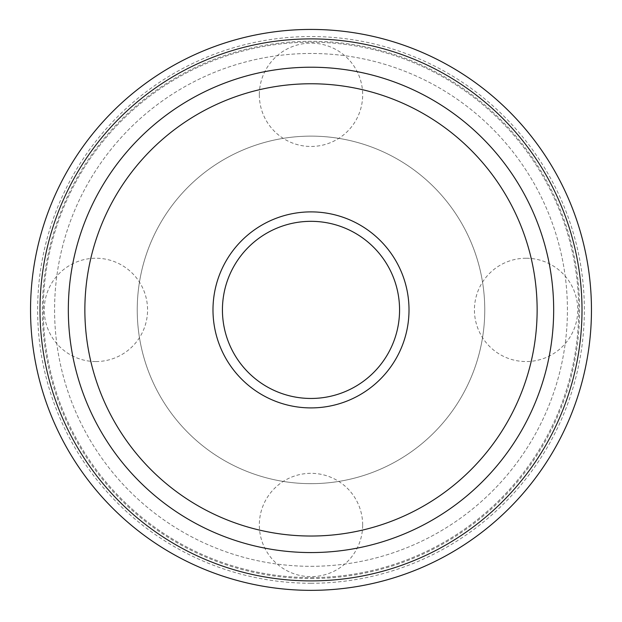 <?xml version="1.0" encoding="UTF-8"?>
<svg xmlns="http://www.w3.org/2000/svg" width="622" height="622" viewBox="0 0 622 622"><rect width="100%" height="100%" fill="white"/><g stroke="black" fill="none" stroke-linecap="round" stroke-linejoin="round"><path stroke-width="0.47" stroke-dasharray="3.11 2.33" d="M311 483.659A173.763 173.763 0 0 0 461.485 223.01A173.763 173.763 0 0 0 160.515 223.01A173.763 173.763 0 0 0 311 483.659A173.763 173.763 0 0 0 461.485 223.01A173.763 173.763 0 0 0 160.515 223.01A173.763 173.763 0 0 0 311 483.659M311 566.315A256.419 256.419 0 0 0 533.07 181.686A256.419 256.419 0 0 0 88.93 181.686A256.419 256.419 0 0 0 311 566.315A256.419 256.419 0 0 0 533.07 181.686A256.419 256.419 0 0 0 88.93 181.686A256.419 256.419 0 0 0 311 566.315M311 580.901A271.005 271.005 0 0 0 545.696 174.393A271.005 271.005 0 0 0 76.304 174.393A271.005 271.005 0 0 0 311 580.901A271.005 271.005 0 0 0 545.696 174.393A271.005 271.005 0 0 0 76.304 174.393A271.005 271.005 0 0 0 311 580.901A271.005 271.005 0 0 0 545.696 174.393A271.005 271.005 0 0 0 76.304 174.393A271.005 271.005 0 0 0 311 580.901A271.005 271.005 0 0 0 545.696 174.393A271.005 271.005 0 0 0 76.304 174.393A271.005 271.005 0 0 0 311 580.901M311 552.561A242.666 242.666 0 0 0 521.158 188.559A242.666 242.666 0 0 0 100.842 188.559A242.666 242.666 0 0 0 311 552.561M311 590.348A280.452 280.452 0 0 0 553.883 169.666A280.452 280.452 0 0 0 68.117 169.666A280.452 280.452 0 0 0 311 590.348M311 583.265A273.369 273.369 0 0 0 547.741 173.211A273.369 273.369 0 0 0 74.259 173.211A273.369 273.369 0 0 0 311 583.265M311 578.538A268.642 268.642 0 0 0 543.651 175.575A268.642 268.642 0 0 0 78.349 175.575A268.642 268.642 0 0 0 311 578.538M311 407.908A98.012 98.012 0 0 0 395.88 260.89A98.012 98.012 0 0 0 226.12 260.89A98.012 98.012 0 0 0 311 407.908M311 398.461A88.565 88.565 0 0 0 387.7 265.61A88.565 88.565 0 0 0 234.3 265.61A88.565 88.565 0 0 0 311 398.461A88.565 88.565 0 0 0 387.7 265.61A88.565 88.565 0 0 0 234.3 265.61A88.565 88.565 0 0 0 311 398.461M311 577.597A267.701 267.701 0 0 0 542.835 176.042A267.701 267.701 0 0 0 79.165 176.042A267.701 267.701 0 0 0 311 577.597A267.701 267.701 0 0 0 542.835 176.042A267.701 267.701 0 0 0 79.165 176.042A267.701 267.701 0 0 0 311 577.597M95.905 361.553A51.665 51.665 0 0 0 147.57 309.896A51.665 51.665 0 0 0 95.905 258.231A51.665 51.665 0 0 0 44.248 309.896A51.665 51.665 0 0 0 95.905 361.553M362.665 524.984A51.665 51.665 0 0 0 311 473.326A51.665 51.665 0 0 0 259.335 524.984A51.665 51.665 0 0 0 311 576.648A51.665 51.665 0 0 0 362.665 524.984M526.095 258.231A51.665 51.665 0 0 0 474.43 309.896A51.665 51.665 0 0 0 526.095 361.553A51.665 51.665 0 0 0 577.752 309.896A51.665 51.665 0 0 0 526.095 258.231M259.335 94.801A51.665 51.665 0 0 0 311 146.465A51.665 51.665 0 0 0 362.665 94.801A51.665 51.665 0 0 0 311 43.136A51.665 51.665 0 0 0 259.335 94.801"/><path stroke-width="0.93" d="M311 552.561A242.666 242.666 0 0 0 521.158 188.559A242.666 242.666 0 0 0 100.842 188.559A242.666 242.666 0 0 0 311 552.561M311 590.348A280.452 280.452 0 0 0 553.883 169.666A280.452 280.452 0 0 0 68.117 169.666A280.452 280.452 0 0 0 311 590.348M311 398.461A88.565 88.565 0 0 0 387.7 265.61A88.565 88.565 0 0 0 234.3 265.61A88.565 88.565 0 0 0 311 398.461A88.565 88.565 0 0 0 387.7 265.61A88.565 88.565 0 0 0 234.3 265.61A88.565 88.565 0 0 0 311 398.461M311 407.908A98.012 98.012 0 0 0 395.88 260.89A98.012 98.012 0 0 0 226.12 260.89A98.012 98.012 0 0 0 311 407.908M311 536.032A226.136 226.136 0 0 0 506.837 196.824A226.136 226.136 0 0 0 115.163 196.824A226.136 226.136 0 0 0 311 536.032M311 580.901A271.005 271.005 0 0 0 545.696 174.393A271.005 271.005 0 0 0 76.304 174.393A271.005 271.005 0 0 0 311 580.901"/></g></svg>
